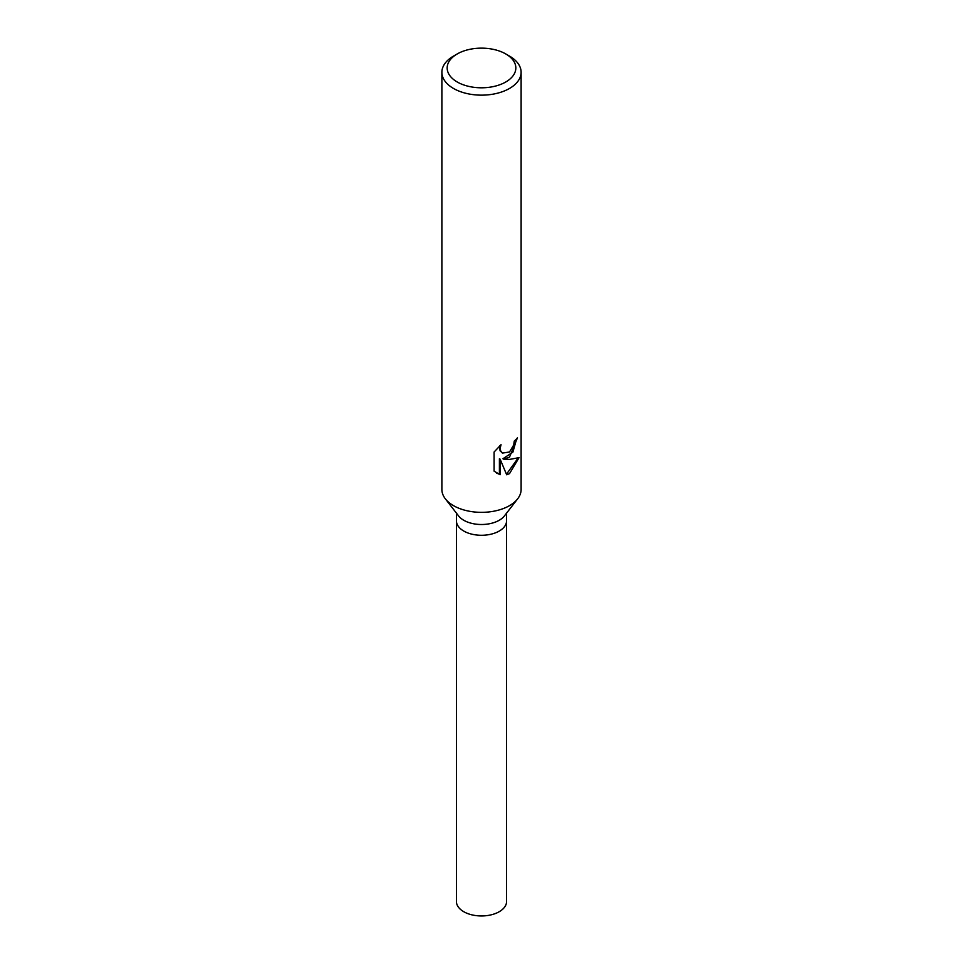 <?xml version="1.0" encoding="UTF-8"?>
<svg xmlns="http://www.w3.org/2000/svg" width="963" height="963" viewBox="0 0 963 963"><rect width="100%" height="100%" fill="white"/><g stroke="black" fill="none" stroke-linecap="round" stroke-linejoin="round"><path stroke-width="1.44" d="M505.78 53.952L509.511 56.107A39.615 22.871 180 0 1 521.115 72.285L521.115 489.469A39.615 22.871 180 0 1 517.661 498.81L504.407 515.927A25.086 14.481 180 0 1 499.243 520.261A25.086 14.481 180 0 1 458.593 515.927L445.339 498.81A39.615 22.871 180 0 1 441.885 489.469L441.885 72.285A39.615 22.871 180 0 1 453.489 56.107L457.22 53.952A34.331 19.826 180 0 1 505.78 53.952A34.331 19.826 180 0 1 505.78 81.987A34.331 19.826 180 0 1 457.22 81.987A34.331 19.826 180 0 1 457.22 53.952L453.489 56.107M499.243 531.034A25.086 14.481 180 0 0 506.586 520.79A25.086 14.481 180 0 1 499.243 531.034A25.086 14.481 180 0 1 471.894 534.176A25.086 14.481 180 0 1 456.414 520.79L456.414 513.098M517.661 498.81A39.615 22.871 180 0 1 509.511 505.647A39.615 22.871 180 0 1 445.339 498.81M509.511 457.124L503.649 459.17L509.511 459.423L519.057 457.63L509.511 473.64L506.67 474.783L500.146 459.195L500.146 474.711L494.091 471.16L494.091 452.02L501.037 444.677L500.122 448.433L500.784 451.202L502.602 453.079L509.511 451.984L513.676 445.05L514.266 441.054A39.615 22.871 0 0 0 517.456 437.804L509.511 457.124M521.115 72.285A39.615 22.871 180 0 1 509.511 88.452A39.615 22.871 180 0 1 466.345 93.411A39.615 22.871 180 0 1 441.885 72.285M516.674 438.719L512.894 452.116L502.927 458.761L503.649 459.17M502.253 452.863L500.05 450.78L499.701 445.857M496.619 473.146L499.412 474.278L499.412 458.773L500.146 459.195M506.454 474.241L518.07 458.111M499.412 474.278L500.146 474.711M506.586 520.935L506.586 901.464A25.086 14.481 180 0 1 499.243 911.708A25.086 14.481 180 0 1 471.894 914.85A25.086 14.481 180 0 1 456.414 901.464L456.414 520.935M502.602 453.079L501.892 452.67M506.586 520.79L506.586 513.098"/></g></svg>
